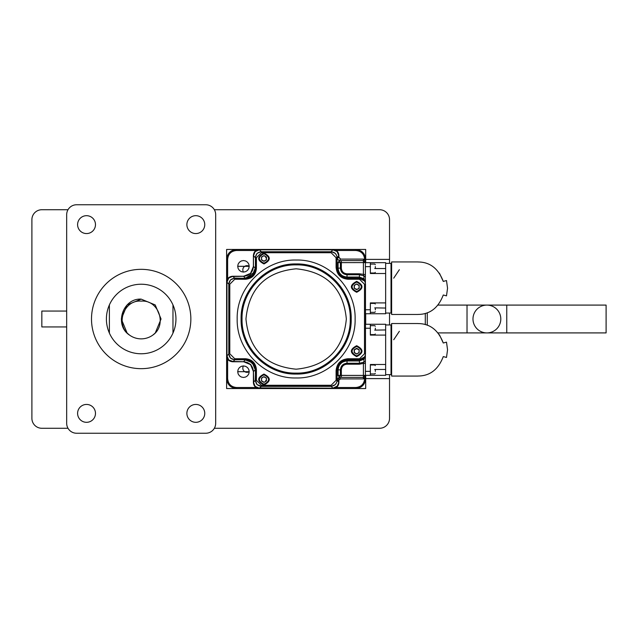 <?xml version="1.0" encoding="UTF-8"?>
<svg xmlns="http://www.w3.org/2000/svg" width="638" height="638" viewBox="0 0 638 638"><rect width="100%" height="100%" fill="white"/><g stroke="black" fill="none" stroke-linecap="round" stroke-linejoin="round"><path stroke-width="0.96" d="M86.537 404.436A8.94 8.94 0 0 0 77.597 413.376A8.94 8.94 0 0 0 86.537 422.316A8.94 8.94 0 0 0 95.477 413.376A8.94 8.94 0 0 0 86.537 404.436M195.818 404.436A8.94 8.94 0 0 0 186.878 413.376A8.94 8.94 0 0 0 195.818 422.316A8.94 8.94 0 0 0 204.758 413.376A8.94 8.94 0 0 0 195.818 404.436M195.818 215.684A8.94 8.94 0 0 0 186.878 224.624A8.94 8.94 0 0 0 195.818 233.564A8.94 8.94 0 0 0 204.758 224.624A8.94 8.94 0 0 0 195.818 215.684M86.537 215.684A8.94 8.94 0 0 0 77.597 224.624A8.94 8.94 0 0 0 86.537 233.564A8.94 8.94 0 0 0 95.477 224.624A8.94 8.94 0 0 0 86.537 215.684M141.173 353.771A34.771 34.771 0 0 0 172.97 304.916A34.771 34.771 0 0 0 109.385 304.916A34.771 34.771 0 0 0 141.173 353.771M141.173 368.668A49.668 49.668 0 0 0 190.85 319A49.668 49.668 0 0 0 141.173 269.332A49.668 49.668 0 0 0 91.505 319A49.668 49.668 0 0 0 141.173 368.668M155.225 304.948L161.047 319L155.225 333.052L152.793 335.117L155.225 333.052L161.047 319L155.225 304.948L141.173 299.134L155.225 304.948L161.047 319L155.225 333.052L152.793 335.117L155.225 333.052L161.047 319L155.225 304.948L141.173 299.134L155.225 304.948L161.047 319L155.225 333.052L152.793 335.117C167.3 325.276 158.966 299.573 141.173 301.12C123.373 299.581 115.063 325.268 129.562 335.117L127.129 333.052L129.562 335.117L127.129 333.052L121.308 319L127.129 304.948L141.173 299.134L127.129 304.948L121.308 319L127.129 333.052L129.562 335.117L127.129 333.052L121.308 319L127.129 304.948L141.173 299.134L127.129 304.948L121.308 319L127.129 333.052L129.562 335.117L127.129 333.052L129.562 335.117L127.129 333.052L129.562 335.117L127.129 333.052L121.308 319L127.129 304.948L141.173 299.134L127.129 304.948L121.308 319L127.129 333.052L129.562 335.117L127.129 333.052L129.562 335.117L127.129 333.052L129.562 335.117L127.129 333.052L121.308 319L127.129 304.948L141.173 299.134L155.225 304.948L161.047 319L155.225 333.052L152.793 335.117A19.866 19.866 0 0 1 129.562 335.117C113.931 325.205 122.576 298.058 141.173 299.134L155.225 304.948L161.047 319L155.225 333.052L152.793 335.117L155.225 333.052L161.047 319L155.225 304.948L141.173 299.134L155.225 304.948L161.047 319L155.225 333.052L152.793 335.117L155.225 333.052L161.047 319L155.225 304.948L141.173 299.134L155.225 304.948L161.047 319L155.225 333.052L161.047 319L155.225 304.948L141.173 299.134L155.225 304.948L161.047 319L155.225 333.052L161.047 319L155.225 304.948L141.173 299.134L155.225 304.948L161.047 319L155.225 333.052L152.793 335.117L155.225 333.052L161.047 319L155.225 304.948L141.173 299.134L155.225 304.948L161.047 319L155.225 333.052L152.793 335.117L155.225 333.052L161.047 319L155.225 304.948L141.173 299.134L155.225 304.948L161.047 319L155.225 333.052M141.173 299.134L155.225 304.948L161.047 319L155.225 333.052L152.793 335.117M76.608 433.242L205.747 433.242A9.937 9.937 0 0 0 215.684 423.313L215.684 214.687A9.937 9.937 0 0 0 205.747 204.758L76.608 204.758A9.937 9.937 0 0 0 66.671 214.687L66.671 423.313A9.937 9.937 0 0 0 76.608 433.242M109.385 333.084L109.385 304.916M172.97 304.916L172.97 333.084M128.334 334.081L129.187 334.814M365.694 378.605L389.531 378.605L389.531 418.345A9.937 9.937 0 0 1 379.602 428.273L214.352 428.273M68.003 428.273L41.837 428.273A9.937 9.937 0 0 1 31.9 418.345L31.9 219.655A9.937 9.937 0 0 1 41.837 209.727L68.003 209.727M214.352 209.727L379.602 209.727A9.937 9.937 0 0 1 389.531 219.655L389.531 263.366M66.671 311.049L41.837 311.049L41.837 326.951L66.671 326.951L41.837 326.951M296.152 268.805C326.64 271.78 343.372 288.512 346.346 319C343.372 349.488 326.64 366.22 296.152 369.195C265.663 366.22 248.932 349.488 245.957 319C248.932 288.512 265.663 271.78 296.152 268.805M296.152 260.033C327.661 259.219 355.932 287.491 355.119 319C355.932 350.509 327.661 378.781 296.152 377.967C264.642 378.781 236.371 350.509 237.184 319C236.371 287.491 264.642 259.219 296.152 260.033M245.486 358.739C252.122 359.385 255.766 363.03 256.412 369.665L256.412 380.296L261.381 385.264L331.122 385.264L336.09 380.296L336.09 370.662C336.792 363.421 340.764 359.441 348.005 358.739L359.529 358.739L364.497 353.771L364.497 284.229L359.529 279.261L348.005 279.261C340.764 278.559 336.792 274.579 336.09 267.338L336.09 257.704L331.122 252.736L261.381 252.736L256.412 257.704L256.412 268.335C255.766 274.97 252.122 278.615 245.486 279.261L234.76 279.261L229.792 284.229L229.792 353.771L234.76 358.739L245.486 358.739L245.486 359.728C251.524 360.318 254.833 363.628 255.423 369.665L255.423 380.296C255.774 383.916 257.76 385.902 261.381 386.253L331.122 386.253C334.743 385.902 336.728 383.916 337.079 380.296L337.079 370.662C337.725 364.019 341.37 360.382 348.005 359.728L359.529 359.728C363.15 359.377 365.135 357.392 365.494 353.771L365.494 284.229C365.135 280.608 363.15 278.623 359.529 278.272L348.005 278.272C341.37 277.618 337.725 273.981 337.079 267.338L337.079 257.704C336.728 254.084 334.743 252.098 331.122 251.747L261.381 251.747C257.76 252.098 255.774 254.084 255.423 257.704L255.423 268.335C254.833 274.372 251.524 277.682 245.486 278.272L234.76 278.272C231.139 278.623 229.154 280.608 228.795 284.229L228.795 353.771C229.154 357.392 231.139 359.377 234.76 359.728L245.486 359.728L234.76 359.728L234.76 358.739M254.666 365.861L249.139 360.43M234.76 279.261L234.76 278.272L245.486 278.272L254.721 271.987M261.381 252.736L261.381 251.747L331.122 251.747L331.122 252.736M336.09 257.704L337.079 257.704L337.079 267.338L336.09 267.338M337.909 271.525L343.97 277.498M343.826 360.566L337.853 366.627M336.09 370.662L337.079 370.662L337.079 380.296L336.09 380.296M331.122 385.264L331.122 386.253L261.381 386.253L261.381 385.264M399.364 331.289L393.726 339.735M417.946 323.57C429.845 323.554 438.29 330.029 443.274 343.005L439.438 334.767M434.247 329.256L433.688 328.825M443.274 343.005L446.496 342.143L447.549 349.799L446.496 357.447L443.274 356.586C438.314 369.546 429.868 376.029 417.946 376.021M417.946 323.522L391.62 323.522L391.62 376.069L417.946 376.069M385.655 374.634L391.022 374.634L391.022 324.957L385.655 324.957M374.705 330.125C374.705 335.891 374.705 335.891 374.705 330.125C374.705 324.359 374.705 324.359 374.705 330.125L385.655 329.95L385.655 324.264L370.359 324.264L370.359 335.094L385.655 335.094L385.655 375.327L365.391 375.327L365.391 376.906L365.391 354.848L365.391 375.327M385.655 364.497L370.359 364.497L370.359 375.327M370.359 324.264L365.391 324.264M385.655 369.466L375.327 369.466C375.327 364.497 375.327 364.497 375.327 369.466C375.327 374.434 375.327 374.434 375.327 369.466L375.327 371.452M375.327 330.125C375.327 325.157 375.327 325.157 375.327 330.125C375.327 335.094 375.327 335.094 375.327 330.125L375.327 328.139M385.655 313.043L391.022 313.043L391.022 263.366L385.655 263.366M365.391 262.673L385.655 262.673L385.655 302.906L370.359 302.906L370.359 313.736L385.655 313.736L385.655 308.05L375.327 307.875C375.327 302.906 375.327 302.906 375.327 307.875C375.327 312.843 375.327 312.843 375.327 307.875L375.327 309.861M365.391 276.709L365.391 274.603L359.433 273.806L347.016 273.806L347.024 274.747C342.997 274.34 340.788 272.131 340.405 268.127L340.405 262.601L339.161 260.623L338.1 262.641L363.405 262.593L363.405 274.603L363.859 275.871L365.391 276.709L365.391 283.152L365.391 261.094L365.391 262.593L363.405 262.593L363.405 259.108L340.652 259.092L339.161 260.623L337.175 258.637L338.77 257.042L340.652 259.092L338.818 257.497M370.359 262.673L370.359 273.503L385.655 273.503M365.391 313.736L370.359 313.736M399.364 269.699L393.726 278.144M417.946 261.979C429.845 261.963 438.29 268.439 443.274 281.414L439.438 273.176M434.247 267.665L433.688 267.226M443.274 281.414L446.496 280.553L447.549 288.201L446.496 295.857L443.274 294.995C438.314 307.955 429.868 314.438 417.946 314.43M417.946 261.931L391.62 261.931L391.62 314.478L417.946 314.478M385.655 268.534L375.327 268.534C375.327 263.566 375.327 263.566 375.327 268.534C375.327 273.503 375.327 273.503 375.327 268.534L375.327 266.548M337.039 257.585L338.85 255.766L338.85 257.616L338.85 255.766L337.103 251.555L332.892 249.809L259.411 249.809L255.2 251.555L253.453 255.766L253.453 266.373L255.264 268.183L252.353 275.201L245.335 278.112L243.525 276.302L250.543 273.391L253.453 266.373L250.734 273.582L243.525 276.302L232.918 276.302L228.707 278.048L226.961 282.259L228.771 284.07L230.517 279.859L234.728 278.112L245.335 278.375M253.453 266.373L253.453 255.766L255.264 257.585L257.01 253.366L261.221 251.619L259.411 249.809L332.892 249.809L331.082 251.619L335.293 253.366L336.744 255.718M347.016 273.806C343.571 273.479 341.681 271.589 341.346 268.127L338.1 268.127L338.1 262.641L337.063 262.641M364.769 281.374L363.341 279.556L359.433 278.088L359.433 277.051L364.027 278.774L365.351 282.953M359.433 278.375L364.521 280.975M364.521 357.033L359.433 359.625M365.351 355.055L364.027 359.226L359.433 360.949L359.433 359.912L363.341 358.444L364.769 356.618M363.341 358.444L364.027 359.226L363.859 362.129L365.391 361.291M338.77 380.95L337.175 379.363L339.161 377.377L340.628 378.908L363.405 378.892L363.405 375.407L365.391 375.407L363.405 377.393L339.464 377.385L340.405 375.399L340.405 369.873C340.796 365.861 343.005 363.652 347.024 363.253L359.433 363.253L363.859 362.129L363.405 363.397L365.391 363.397M359.433 273.806L359.433 274.747L363.859 275.871L364.027 278.774L363.341 279.556M226.961 282.259L226.961 355.741L228.707 359.952L226.961 355.741L226.961 282.259L228.707 278.048L232.918 276.302L243.525 276.302M232.918 361.435L228.707 359.952L232.918 361.698L243.525 361.698L232.918 361.698L234.728 359.888L230.517 358.141L228.771 353.93L229.042 284.07M253.453 371.627L253.453 382.234L253.453 371.627L250.543 364.609L243.525 361.698L245.335 359.888L252.353 362.799L255.264 369.817L253.453 371.627L250.734 364.418L243.525 361.698M253.453 382.234L255.2 386.445L259.411 388.191L255.2 386.445L253.453 382.234L255.264 380.415L255.527 369.817M336.744 382.282L335.293 384.634L331.082 386.381L261.221 386.381L259.411 388.191L332.892 388.191L336.92 386.253L332.892 388.191L259.411 387.92M337.103 386.445L338.85 382.234L337.103 386.445M341.346 377.393L341.346 375.407L363.405 375.407L363.405 363.397L359.433 364.194L347.016 364.194C343.563 364.521 341.673 366.411 341.346 369.873L341.346 375.407L338.1 375.359L339.464 377.385M339.097 379.833L340.604 378.908L339.065 379.881M359.433 278.112L345.804 278.04M337.111 268.159L338.1 268.151C338.634 273.543 341.609 276.509 347.016 277.051L347.024 278.088M337.063 375.359L338.1 375.359L338.1 369.873L341.346 369.873M261.221 386.11L257.01 384.634L255.527 380.415M347.024 359.912L347.016 360.949C341.609 361.491 338.634 364.457 338.1 369.849L337.111 369.841M345.804 359.96L359.433 359.888M345.501 277.977L346.992 278.088M346.992 359.912L345.501 360.023M338.866 257.672L338.866 255.423L338.866 257.672M338.587 382.577L338.866 377.401L338.866 382.577C338.515 386.181 336.537 388.151 332.94 388.502L259.363 388.502C255.766 388.151 253.788 386.181 253.438 382.577L253.438 371.683C252.847 365.63 249.522 362.304 243.469 361.714L232.575 361.714C228.97 361.363 227 359.385 226.649 355.789L226.649 282.211C227 278.615 228.97 276.637 232.575 276.286L243.469 276.286C249.522 275.696 252.847 272.37 253.438 266.317L253.438 255.423C253.788 251.819 255.766 249.849 259.363 249.498L332.94 249.498C336.537 249.849 338.515 251.819 338.866 255.423L338.587 255.423M365.654 313.736L365.654 324.264L365.654 313.736M300.737 249.498L291.566 249.498M300.729 388.502L291.574 388.502M338.898 377.393L338.898 382.577C338.547 386.197 336.561 388.191 332.94 388.542L328.809 388.502M365.694 324.264L365.694 313.736L365.694 324.264M338.898 257.776L338.898 255.423C338.547 251.803 336.561 249.809 332.94 249.458L328.809 249.498M247.265 275.496L243.469 276.246C249.498 275.664 252.815 272.346 253.398 266.317L253.398 255.423C253.757 251.803 255.742 249.809 259.363 249.458L263.494 249.498M243.469 276.246L232.575 276.246C228.954 276.605 226.961 278.591 226.61 282.211L226.61 355.789C226.961 359.409 228.954 361.395 232.575 361.754L243.469 361.754C249.498 362.336 252.815 365.654 253.398 371.683L253.398 382.577C253.757 386.197 255.742 388.191 259.363 388.542L263.494 388.502M243.469 361.754L247.05 362.416M247.273 362.504L250.319 364.489M250.495 364.657L252.544 367.655M252.648 367.887L253.398 371.683M253.398 266.317L252.728 269.898M252.648 270.121L250.662 273.168M250.495 273.343L247.496 275.401M248.804 264.148L249.227 266.317L248.788 268.518M248.772 268.558L247.544 270.392M247.512 270.416L245.67 271.636M245.638 271.652L243.469 272.075A4.171 4.171 0 0 1 249.227 266.317L237.703 266.317L238.141 264.108M243.429 272.075L241.26 271.636L239.394 270.392M239.362 270.36L238.141 268.518M238.126 268.478L237.703 266.317L249.227 266.317M238.157 264.076L239.394 262.242M239.417 262.21L241.26 260.99M241.3 260.974L243.469 260.551M243.509 260.551L245.67 260.99M245.71 261.006L247.544 262.242M247.568 262.274L248.788 264.108M248.804 369.522L249.227 371.683L248.788 373.892L247.544 375.758M247.512 375.79L245.67 377.01M245.638 377.026L243.469 377.449M243.429 377.449L241.26 377.01M241.228 376.994L239.394 375.758M239.362 375.726L238.141 373.892M238.126 373.852L237.703 371.683L238.141 369.482M238.157 369.442L239.394 367.608M239.417 367.584L241.26 366.364M241.3 366.348L243.469 365.925A4.171 4.171 0 0 0 249.227 371.683L237.703 371.683L249.227 371.683M243.509 365.925L245.67 366.364M245.71 366.379L247.544 367.608M247.568 367.64L248.788 369.482M256.013 387.513L236.546 387.513C231.139 386.987 228.165 384.012 227.638 378.605L227.638 359.138M364.665 378.446L364.665 378.605C364.139 384.012 361.164 386.987 355.757 387.513L336.29 387.513M336.29 250.487L355.757 250.487C361.164 251.013 364.139 253.988 364.665 259.395L365.654 259.395L365.654 262.673M227.638 278.862L227.638 259.395C228.165 253.988 231.139 251.013 236.546 250.487L256.013 250.487M258.709 388.502L236.546 388.502C230.533 387.92 227.232 384.618 226.649 378.605L226.649 356.443M226.649 281.557L226.649 259.395C227.232 253.382 230.533 250.08 236.546 249.498L258.709 249.498M333.594 249.498L355.757 249.498C361.77 250.08 365.072 253.382 365.654 259.395C365.072 253.382 361.77 250.08 355.757 249.498L355.757 250.487M365.654 375.327L365.654 378.605C365.072 384.618 361.77 387.92 355.757 388.502L333.586 388.502M263.972 384.985C271.022 381.341 271.022 377.704 263.972 374.059C256.923 377.704 256.923 381.341 263.972 384.985M263.972 374.801C270.057 377.951 270.057 381.093 263.972 384.243C257.88 381.093 257.88 377.951 263.972 374.801M266.453 378.087L263.972 376.651L261.484 378.087L261.484 380.958L263.972 382.393L266.453 380.958L266.453 378.087L266.453 379.522L265.209 381.676L263.972 382.393M263.972 382.202L261.652 380.862L261.484 379.522L261.652 378.182L263.972 376.651M263.972 376.851L266.285 378.182M263.972 263.941C271.022 260.296 271.022 256.659 263.972 253.015C256.923 256.659 256.923 260.296 263.972 263.941M263.972 253.757C270.057 256.907 270.057 260.049 263.972 263.199C257.88 260.049 257.88 256.907 263.972 253.757M266.453 257.042L263.972 255.607L261.484 257.042L261.484 259.913L263.972 261.349L266.453 259.913L266.453 257.042M263.972 255.798L265.209 256.324L266.453 258.478L266.285 259.818L263.972 261.149L261.652 259.818L261.484 258.478L261.652 257.138L263.972 255.607M356.674 292.284C363.724 288.639 363.724 284.995 356.674 281.358C349.624 284.995 349.624 288.639 356.674 292.284M356.674 282.1C362.759 285.25 362.759 288.392 356.674 291.542C350.589 288.392 350.589 285.25 356.674 282.1M359.154 285.385L356.674 283.95L354.194 285.385L354.194 288.256L356.674 289.684L359.154 288.256L359.154 285.385L358.995 288.161L357.918 288.974L356.674 289.301L354.194 288.256M354.353 288.161L354.353 285.481L356.674 283.95M356.674 284.141L358.995 285.481M356.674 356.642C363.724 353.005 363.724 349.361 356.674 345.716C349.624 349.361 349.624 353.005 356.674 356.642M356.674 346.458C362.759 349.608 362.759 352.75 356.674 355.9C350.589 352.75 350.589 349.608 356.674 346.458M359.154 349.744L356.674 348.316L354.194 349.744L354.194 352.615L356.674 354.05L359.154 352.615L359.154 349.744L358.995 352.519L356.674 354.05M356.674 353.859L354.353 352.519L354.353 349.839L356.674 348.699L358.995 349.839M389.531 378.605L389.531 374.634M389.531 324.957L389.531 313.043M425.299 324.622L425.299 313.378M427.285 325.292L427.285 312.708M365.694 375.327L365.694 388.542L226.61 388.542L226.61 249.458L365.694 249.458L365.694 262.673M500.798 319A13.908 13.908 0 0 0 486.89 305.092A13.908 13.908 0 0 0 472.981 319A13.908 13.908 0 0 0 486.89 332.908A13.908 13.908 0 0 0 500.798 319M438.011 332.908L467.024 332.908L467.024 305.092L486.89 305.092A13.908 13.908 0 0 0 472.981 319A13.908 13.908 0 0 0 486.89 332.908L606.1 332.908L606.1 305.092L506.755 305.092L506.755 332.908M296.152 373.11C325.061 373.852 351.004 347.909 350.262 319C351.004 290.091 325.061 264.148 296.152 264.89C267.234 264.148 241.3 290.091 242.041 319C241.3 347.909 267.234 373.852 296.152 373.11M296.152 374.051C325.571 374.809 351.961 348.42 351.203 319C351.961 289.58 325.571 263.191 296.152 263.949C266.732 263.191 240.343 289.58 241.1 319C240.343 348.42 266.732 374.809 296.152 374.051M255.423 369.665L256.412 369.665M229.792 353.771L228.795 353.771M229.792 284.229L228.795 284.229M245.486 279.261L245.486 278.272M256.412 268.335L255.423 268.335M256.412 257.704L255.423 257.704M348.005 279.261L348.005 278.272M359.529 279.261L359.529 278.272M364.497 284.229L365.494 284.229M364.497 353.771L365.494 353.771M359.529 358.739L359.529 359.728M348.005 358.739L348.005 359.728M256.412 380.296L255.423 380.296M385.655 329.95L385.655 335.094M365.391 328.235L370.359 328.235M370.359 371.356L365.391 371.356M374.705 369.466C374.705 363.7 374.705 363.7 374.705 369.466C374.705 375.232 374.705 375.232 374.705 369.466M385.655 302.906L385.655 308.05M365.391 266.644L370.359 266.644M370.359 309.765L365.391 309.765M374.705 307.875C374.705 302.109 374.705 302.109 374.705 307.875C374.705 313.641 374.705 313.641 374.705 307.875M374.705 268.534C374.705 274.3 374.705 274.3 374.705 268.534C374.705 262.768 374.705 262.768 374.705 268.534M337.079 260.448L337.175 258.637M338.85 255.766L337.103 251.555L332.892 249.809M331.082 251.89L261.221 251.89M363.405 259.108A1.986 1.986 0 0 1 365.391 261.094L363.405 259.108L340.724 259.092M339.464 260.615L363.405 260.607L365.391 262.593M341.346 260.607L341.346 268.127M255.527 257.585L255.527 268.183M363.405 378.892L365.391 376.906A1.986 1.986 0 0 1 363.405 378.892L340.716 378.908M359.433 274.747L347.024 274.747L347.016 277.051L359.433 277.051L359.433 274.747M232.918 276.302L234.728 278.375M359.433 364.194L359.433 360.949L347.016 360.949L347.016 364.194M226.961 355.741L229.042 353.93M332.892 388.191L331.082 386.11M337.175 379.363L337.079 377.552M337.039 380.415L338.85 382.234M234.728 359.625L245.335 359.625M332.94 249.809L259.363 249.498C255.766 249.849 253.788 251.819 253.438 255.423L253.717 255.423M255.95 250.925L259.363 249.769L332.94 249.769L336.354 250.925M228.069 359.202L226.649 355.789L226.649 282.211L228.069 278.798M232.575 276.565L243.469 276.286C249.522 275.696 252.847 272.37 253.438 266.317L253.438 255.423M253.717 382.577L253.438 371.683C252.847 365.63 249.522 362.304 243.469 361.714L232.575 361.435M259.363 388.191L259.363 388.502C255.766 388.151 253.788 386.181 253.438 382.577M336.354 387.075L332.94 388.502L259.363 388.502M332.94 388.191L259.363 388.231L255.95 387.075M226.961 282.211L226.961 355.789M236.546 250.487L236.546 249.498C230.533 250.08 227.232 253.382 226.649 259.395L227.638 259.395M355.757 387.513L355.757 388.502C361.77 387.92 365.072 384.618 365.654 378.605L364.665 378.605M227.638 378.605L226.649 378.605C227.232 384.618 230.533 387.92 236.546 388.502L236.546 387.513M370.359 364.992L374.705 364.992L375.327 365.614M370.359 373.94L374.705 373.94L375.327 373.318M370.359 325.659L374.705 325.659L375.327 326.273M370.359 334.599L374.705 334.599L375.327 333.977M370.359 303.401L374.705 303.401L375.327 304.023M370.359 312.341L374.705 312.341L375.327 311.727M370.359 273.008L374.705 273.008L375.327 272.386M370.359 264.06L374.705 264.06L375.327 264.682M259.411 249.809L255.2 251.555L253.453 255.766M365.391 355.653L364.944 357.974M338.866 255.423C338.515 251.819 336.537 249.849 332.94 249.498M232.575 276.286C228.97 276.637 227 278.615 226.649 282.211M226.649 355.789C227 359.385 228.97 361.363 232.575 361.714M338.866 382.577C338.515 386.181 336.537 388.151 332.94 388.502M391.022 363.708L391.62 363.708M391.022 274.292L391.62 274.292M365.694 259.395L389.531 259.395M467.024 305.092L438.011 305.092M467.024 332.908L486.89 332.908M506.755 305.092L486.89 305.092"/></g></svg>

